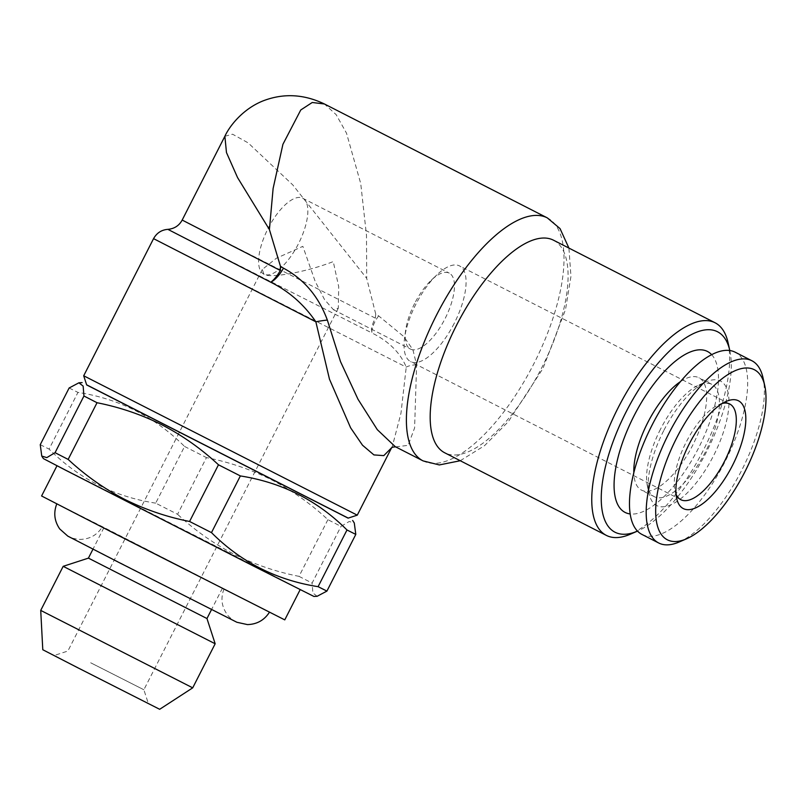 <?xml version="1.0" encoding="UTF-8"?>
<svg xmlns="http://www.w3.org/2000/svg" width="805" height="805" viewBox="0 0 805 805"><rect width="100%" height="100%" fill="white"/><g stroke="black" fill="none" stroke-linecap="round" stroke-linejoin="round"><path stroke-width="0.6" stroke-dasharray="4.03 3.02" d="M120.639 536.603L56.843 503.749L104.992 527.969L269.514 612.112L120.639 536.603M187.515 570.141L102.336 526.933L187.515 570.141M722.447 403.386A53.734 21.423 117.1 0 0 719.006 404.533A53.734 21.423 117.1 0 0 686.132 442.257A53.734 21.423 117.1 0 0 674.972 490.708A53.734 21.423 117.1 0 0 676.059 494.169M660.503 429.196A63.112 25.166 117.1 0 0 647.391 486.099A63.112 25.166 117.1 0 0 654.284 496.675A63.112 25.166 117.1 0 0 705.492 451.756A63.112 25.166 117.1 0 0 711.721 384.277A63.112 25.166 117.1 0 0 699.122 384.881A63.112 25.166 117.1 0 0 660.503 429.196M663.642 430.816A69.934 27.883 117.1 0 0 649.112 493.878A69.934 27.883 117.1 0 0 713.502 455.821A69.934 27.883 117.1 0 0 706.438 381.721A69.934 27.883 117.1 0 0 663.642 430.816M679.148 542.007A102.346 40.814 117.1 0 0 741.767 470.16A102.346 40.814 117.1 0 0 763.029 377.867M641.998 534.45A102.346 40.814 117.1 0 0 725.053 461.617A102.346 40.814 117.1 0 0 735.146 352.188M680.396 381.661A63.112 25.166 -62.9 0 1 698.931 377.736A63.112 25.166 -62.9 0 1 692.713 445.215A63.112 25.166 -62.9 0 1 641.494 490.134A63.112 25.166 -62.9 0 1 633.817 472.817M711.63 354.643A90.402 36.044 -62.9 0 1 698.509 448.093A90.402 36.044 -62.9 0 1 630.214 513.952M263.869 274.163L262.309 269.454L276.326 258.284L302.851 246.34L315.147 281.287L324.506 299.541L333.471 309.734L338.301 308.174L338.704 286.681L333.26 261.585C307.128 271.919 268.971 278.842 263.869 274.163A42.645 17.006 -62.9 0 1 263.829 274.143A42.645 17.006 -62.9 0 1 268.035 228.55A42.645 17.006 -62.9 0 1 302.64 198.201A42.645 17.006 -62.9 0 1 298.434 243.794A42.645 17.006 -62.9 0 1 263.869 274.163M414.635 303.465A42.645 17.006 117.1 0 0 405.66 330.241A42.645 17.006 117.1 0 0 410.429 349.068A42.645 17.006 117.1 0 0 445.034 318.71A42.645 17.006 117.1 0 0 449.24 273.116A42.645 17.006 117.1 0 0 431.198 280.281A42.645 17.006 117.1 0 0 414.635 303.465M454.211 323.369A53.734 21.423 -62.9 0 1 410.61 361.606A53.734 21.423 -62.9 0 1 404.603 337.899A53.734 21.423 -62.9 0 1 415.913 304.159A53.734 21.423 -62.9 0 1 436.783 274.938A53.734 21.423 -62.9 0 1 459.514 265.922A53.734 21.423 -62.9 0 1 454.211 323.369M348.092 518.138L86.678 384.951M83.7 375.774L357.269 515.16M395.708 446.896L408.125 445.346L414.605 427.928L416.608 364.816L412.905 349.752L403.838 336.601L378.662 315.902L375.714 314.01L375.331 318.126C372.262 323.821 371.125 328.762 371.92 332.948C388.885 341.38 400.327 352.771 406.233 367.12L400.96 413.247L392.357 446.292L391.21 448.133M224.877 136.266L232.595 134.214L248.081 142.837L292.718 184.848L366.698 278.359L366.496 235.442L360.741 183.61L346.532 133.238L336.188 114.692L324.435 103.986M553.468 240.182A119.402 47.606 -62.9 0 1 541.695 367.855A119.402 47.606 -62.9 0 1 444.803 452.833M728.082 342.759A119.402 47.606 -62.9 0 1 703.268 450.428A119.402 47.606 -62.9 0 1 630.214 534.248M729.803 350.537L729.793 350.507A112.579 44.889 -62.9 0 1 729.803 350.537A112.579 44.889 -62.9 0 1 706.418 452.058A112.579 44.889 -62.9 0 1 637.53 531.089A112.579 44.889 -62.9 0 1 637.51 531.099L637.51 531.099M82.382 670.062L148.341 703.52L82.382 670.062M90.673 662.777L143.874 689.754L90.673 662.777M139.466 546.042L222.452 588.133L139.466 546.042M88.419 558.127L206.966 618.532M63.182 566.328L215.166 643.769M40.723 610.401L192.707 687.842M42.786 649.736L159.672 709.296M86.628 384.8L348.233 518.098M40.25 444.672L49.065 449.099L77.954 392.407C119.2 398.757 154.741 416.779 184.566 446.453L155.687 503.145L177.583 514.294L206.472 457.612C229.395 462.151 251.13 469.567 271.657 479.861C292.245 490.627 310.992 503.9 327.907 519.668L340.988 526.4L349.229 521.479L354.291 522.998M43.4 458.619L313.93 596.455M327.907 519.668L299.017 576.35C276.346 571.892 254.622 564.476 233.832 554.102C213.456 543.486 194.709 530.223 177.583 514.294M299.017 576.35L312.109 583.082L340.988 526.4M317.15 596.274L312.893 592.993L312.109 583.082M227.302 551.928L300.255 589.481L245.183 561.789L57.075 465.582L227.302 551.928M41.588 495.981L284.769 619.88M184.566 446.453L206.472 457.612M69.129 387.99L77.954 392.407M155.687 503.145C114.441 496.796 78.9 478.774 49.065 449.099M375.714 314.01L366.698 278.359M416.608 364.816A17.056 8.754 -175.2 0 0 406.233 367.12L153.564 238.642M378.662 315.902A17.056 7.104 123.7 0 0 371.92 332.948L167.873 229.355M375.331 318.126L182.182 220.057M547.299 217.873A136.458 54.408 -62.9 0 1 533.846 363.78A136.458 54.408 -62.9 0 1 423.108 460.903M224.021 588.928C220.449 598.165 221.576 606.779 227.402 614.779C228.529 616.962 234.647 621.319 234.899 621.239L69.804 537.116C71.534 538.112 74.764 538.867 79.504 539.39C89.375 539.38 96.982 535.224 102.336 526.933M719.006 404.533L726.321 401.373M647.391 486.099L649.112 493.878M711.721 384.277L698.931 377.736M333.471 309.734L410.429 349.068M302.64 198.201L449.24 273.116M680.839 499.704L410.61 361.606M405.66 330.241L404.603 337.899M460.249 460.732L484.53 445.668L508.327 421.679L542.962 368.479L565.502 309.643L570.956 276.336L568.924 248.081M391.572 447.822L392.357 446.292M262.309 269.454L67.882 651.034L54.116 655.512M222.452 588.133L211.524 609.576M338.301 308.174L143.874 689.754L148.341 703.52M103.905 527.728L92.978 549.171M431.198 280.281L436.783 274.938M729.743 404.019L459.514 265.922M654.284 496.675L641.494 490.134M699.122 384.881L706.438 381.721M674.972 490.708L676.693 498.486"/><path stroke-width="1.21" d="M732.439 465.532A60.556 24.15 117.1 0 0 726.321 401.373A60.556 24.15 117.1 0 0 689.271 443.887A60.556 24.15 117.1 0 0 676.693 498.486A60.556 24.15 117.1 0 0 732.439 465.532M676.059 494.169A53.734 21.423 117.1 0 0 680.839 499.704A53.734 21.423 117.1 0 0 724.44 461.466A53.734 21.423 117.1 0 0 729.743 404.019A53.734 21.423 117.1 0 0 722.447 403.386M676.814 437.638A95.523 38.087 117.1 0 0 686.464 538.847A95.523 38.087 117.1 0 0 744.907 471.78A95.523 38.087 117.1 0 0 764.75 385.645A95.523 38.087 117.1 0 0 676.814 437.638M764.75 385.645L763.029 377.867A102.346 40.814 117.1 0 0 751.86 360.731A102.346 40.814 117.1 0 0 668.804 433.563A102.346 40.814 117.1 0 0 658.711 542.993A102.346 40.814 117.1 0 0 679.148 542.007L686.464 538.847M751.86 360.731L735.146 352.188A102.346 40.814 117.1 0 0 652.09 425.03A102.346 40.814 117.1 0 0 641.998 534.45L658.711 542.993M633.817 472.817A63.112 25.166 -62.9 0 1 647.723 422.655A63.112 25.166 -62.9 0 1 680.396 381.661M630.214 513.952A90.402 36.044 -62.9 0 1 634.058 415.772A90.402 36.044 -62.9 0 1 711.63 354.643M83.7 375.774L86.678 384.951L348.092 518.138L357.269 515.16L83.7 375.774L153.564 238.642L315.852 321.799C303.978 304.461 288.945 291.259 270.752 282.213A17.056 6.41 123.6 0 0 283.451 268.156L280.442 266.244L269.413 229.576L237.556 177.583L226.467 152.548L224.877 136.266L182.182 220.057L280.341 270.5L280.442 266.244M460.249 460.732L439.319 464.938L423.108 460.903A136.458 54.408 -62.9 0 1 436.562 314.997A136.458 54.408 -62.9 0 1 547.299 217.873L324.435 103.986L312.249 102.487L300.768 109.973L282.927 144.286L273.116 188.471L269.413 229.576M606.376 535.406L444.803 452.833A119.402 47.606 -62.9 0 1 456.576 325.16A119.402 47.606 -62.9 0 1 553.468 240.182L715.051 322.765A119.402 47.606 -62.9 0 1 728.082 342.759L729.793 350.507A112.579 44.889 -62.9 0 0 626.159 411.808A112.579 44.889 -62.9 0 0 637.51 531.099L630.214 534.248A119.402 47.606 -62.9 0 1 606.376 535.406A119.402 47.606 -62.9 0 1 618.149 407.743A119.402 47.606 -62.9 0 1 715.051 322.765M391.492 447.882L383.794 455.62L373.923 454.916L362.502 445.215L350.628 427.827L329.476 379.195L315.852 321.799A17.056 1.992 170 0 1 327.343 320.058C318.689 296.562 304.059 279.265 283.451 268.156M211.524 609.576L206.966 618.532L88.419 558.127L63.182 566.328L40.723 610.401L192.707 687.842L215.166 643.769L63.182 566.328M192.707 687.842L159.672 709.296L77.844 667.788L42.786 649.736L40.723 610.401M348.233 518.098L86.628 384.8M352.65 520.463L354.291 522.998L355.8 534.409L346.985 529.982C317.522 500.489 281.981 482.477 240.363 475.936L218.467 464.787C201.562 449.019 182.805 435.747 162.218 424.98C141.69 414.686 119.955 407.27 97.033 402.721L68.153 459.414L55.062 452.682L83.951 396L83.146 386.108L78.91 382.798L69.129 387.99L40.25 444.672L41.759 456.073L46.801 457.612L55.062 452.682M317.15 596.284L313.93 596.455L252.398 565.502L65.618 470.201L43.4 458.619L41.749 456.083M355.8 534.409L326.921 591.091L317.15 596.274M326.921 591.091L318.096 586.674L346.985 529.982M240.363 475.936L211.484 532.618C240.937 562.111 276.477 580.123 318.096 586.674M211.484 532.618L189.578 521.469L218.467 464.787M68.153 459.414C85.27 475.342 104.016 488.605 124.393 499.221C145.182 509.595 166.907 517.011 189.578 521.469M300.164 589.652L284.769 619.88L114.541 533.544L41.588 495.981L56.994 465.753M97.033 402.721L83.951 396M327.343 320.058L340.515 361.636L358.024 399.29L377.314 429.679L395.245 446.664L423.108 460.903M182.182 220.057C179.143 225.652 174.373 228.751 167.873 229.355L270.752 282.213C273.871 279.989 277.071 276.085 280.341 270.5M56.843 503.749C53.361 512.664 54.327 521.066 59.741 528.966L67.791 536.11L118.868 562.423L236.901 622.275L247.417 624.589C256.976 624.328 264.352 620.172 269.514 612.112M167.873 229.355C161.533 229.848 156.764 232.947 153.564 238.642M568.924 248.081L560.038 228.6L547.299 217.873M357.269 515.16L391.572 447.822M206.966 618.532L215.166 643.769M82.12 382.627L78.91 382.788M92.978 549.171L88.419 558.127M324.435 103.986C304.632 94.477 284.97 93.159 265.459 100.001C244.69 107.246 230.109 124.845 224.877 136.256M391.21 448.133C391.934 447.258 393.484 446.856 395.849 446.926"/></g></svg>
